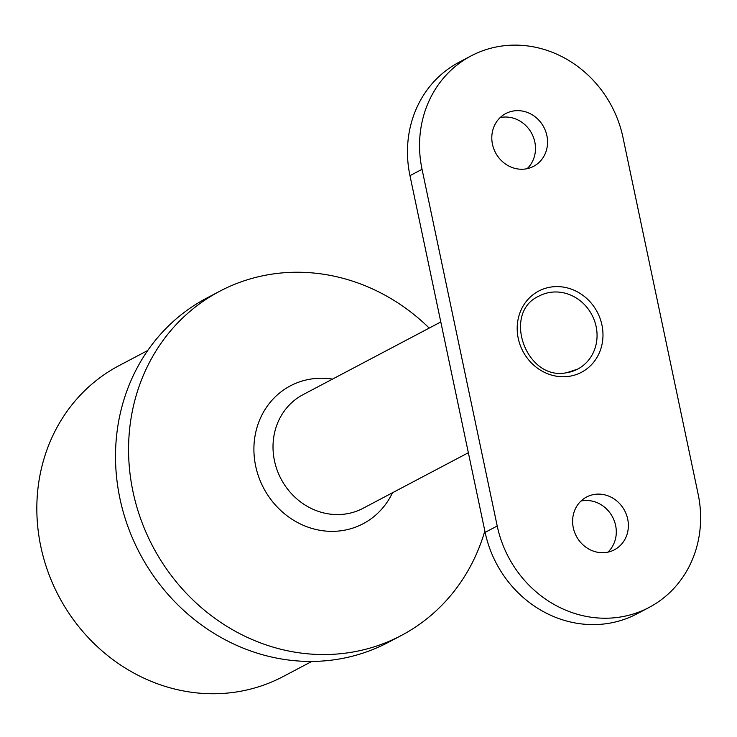 <?xml version="1.0" encoding="UTF-8"?>
<svg xmlns="http://www.w3.org/2000/svg" width="737" height="737" viewBox="0 0 737 737"><rect width="100%" height="100%" fill="white"/><g stroke="black" fill="none" stroke-linecap="round" stroke-linejoin="round"><path stroke-width="1.11" d="M606.597 552.391A29.83 27.315 62.2 0 0 614.409 549.793A29.83 27.315 62.2 0 0 626.468 514.776A29.83 27.315 62.2 0 0 594.381 494.426A29.83 27.315 62.2 0 0 586.569 497.024A29.83 27.315 62.2 0 0 574.51 532.05A29.83 27.315 62.2 0 0 606.597 552.391M525.785 168.93A29.83 27.315 62.2 0 0 533.606 166.332A29.83 27.315 62.2 0 0 545.656 131.315A29.83 27.315 62.2 0 0 513.578 110.965A29.83 27.315 62.2 0 0 505.757 113.562A29.83 27.315 62.2 0 0 493.698 148.579A29.83 27.315 62.2 0 0 525.785 168.93M622.958 137.358A110.154 100.858 62.2 0 0 471.1 55.901A110.154 100.858 62.2 0 0 422.043 169.298L497.217 526.006A110.154 100.858 62.2 0 0 620.222 617.044A110.154 100.858 62.2 0 0 649.076 607.454A110.154 100.858 62.2 0 0 698.123 494.066L622.958 137.358M607.933 552.142A29.83 27.315 62.2 0 0 612.908 517.687A29.83 27.315 62.2 0 0 582.304 500.801A29.83 27.315 62.2 0 0 580.968 501.049M527.121 168.681A29.83 27.315 62.2 0 0 532.105 134.226A29.83 27.315 62.2 0 0 501.501 117.34A29.83 27.315 62.2 0 0 500.165 117.588M471.1 55.901L459.022 62.276A110.154 100.858 62.2 0 0 409.965 175.664L485.139 532.372A110.154 100.858 62.2 0 0 608.145 623.419A110.154 100.858 62.2 0 0 636.998 613.829L649.076 607.454M429.22 328.076A194.605 178.188 62.2 0 0 270.608 274.339A194.605 178.188 62.2 0 0 219.635 291.29A194.605 178.188 62.2 0 0 140.988 519.723A194.605 178.188 62.2 0 0 350.287 652.457A194.605 178.188 62.2 0 0 401.26 635.515A194.605 178.188 62.2 0 0 484.835 530.916M219.635 291.29L206.581 298.172A194.605 178.188 62.2 0 0 127.934 526.614A194.605 178.188 62.2 0 0 337.233 659.339A194.605 178.188 62.2 0 0 388.206 642.397L401.26 635.515M147.75 350.49L119.099 365.607A175.784 160.961 62.2 0 0 48.052 571.958A175.784 160.961 62.2 0 0 237.121 691.859A175.784 160.961 62.2 0 0 283.165 676.548L311.815 661.43M550.686 287.089A45.897 42.027 -117.8 0 1 601.945 325.026A45.897 42.027 -117.8 0 1 569.48 376.266A45.897 42.027 -117.8 0 1 518.231 338.329A45.897 42.027 -117.8 0 1 550.686 287.089M567.352 372.6A41.309 37.827 62.2 0 0 577.734 369.071A41.309 37.827 62.2 0 0 594.427 320.586A41.309 37.827 62.2 0 0 549.995 292.414A41.309 37.827 62.2 0 0 539.18 296.007C501.326 312.589 526.347 381.923 567.131 372.6L577.734 369.071M485.139 532.372L497.217 526.006M409.965 175.664L422.043 169.298M440.8 321.968L303.082 394.636A64.257 58.84 62.2 0 0 277.112 470.059A64.257 58.84 62.2 0 0 346.224 513.892A64.257 58.84 62.2 0 0 363.055 508.29L468.354 452.73M392.48 492.767A77.947 71.369 -117.8 0 1 342.714 530.52A77.947 71.369 -117.8 0 1 255.675 466.097A77.947 71.369 -117.8 0 1 310.802 379.067A77.947 71.369 -117.8 0 1 332.507 379.113"/></g></svg>
